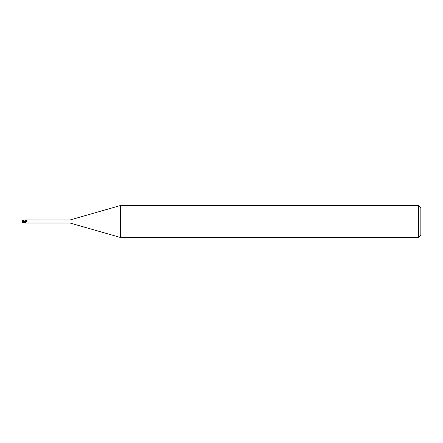 <?xml version="1.0" encoding="UTF-8"?>
<svg xmlns="http://www.w3.org/2000/svg" width="443" height="443" viewBox="0 0 443 443"><rect width="100%" height="100%" fill="white"/><g stroke="black" fill="none" stroke-linecap="round" stroke-linejoin="round"><path stroke-width="0.66" d="M120.33 237.448L69.994 223.017L69.994 219.983L120.33 205.552L418.458 205.552L420.85 207.944L420.85 235.056L418.458 237.448L120.33 237.448L120.33 205.552M418.458 237.448L418.458 205.552M22.51 221.677L22.743 221.063L22.15 221.284L22.36 222.364L25.34 223.056L25.971 222.779L26.73 220.315L27.3 220.11M22.947 221.965L22.826 221.146L25.273 221.865L25.351 223.017L25.273 221.356L25.34 222.884M22.405 220.498L25.34 219.944L25.273 221.417L25.34 219.966L69.994 219.983M69.994 223.017L27.145 223.017M25.34 223.006L27.35 222.995M22.82 221.81L25.34 222.702L25.34 223.012L25.34 221.373M25.495 220.038A1.645 0.908 -156.3 0 0 26.469 220.304A1.645 0.908 -156.3 0 0 26.752 220.304M26.253 220.088A1.728 0.952 -156.3 0 0 27.35 220.005M25.34 221.882A1.733 0.958 -156.3 0 0 26.491 221.86M25.34 221.555L25.34 219.994M21.895 220.68L25.273 221.373M25.34 222.918L22.615 221.5M22.394 221.622L22.87 221.865M25.971 222.779A2.398 1.323 -156.3 0 1 25.34 222.702L25.34 223.012M22.327 220.736L22.233 221.029L22.327 220.736M22.244 221.002L22.338 220.708M22.743 221.063L22.222 221.063M22.826 221.146L22.787 220.764M22.327 222.264L22.233 221.971M22.405 222.502L25.34 223.056M22.15 221.716L22.51 221.323M22.15 221.284L22.36 220.636M22.947 222.236L22.947 221.943M26.469 220.304L26.785 220.287"/></g></svg>
